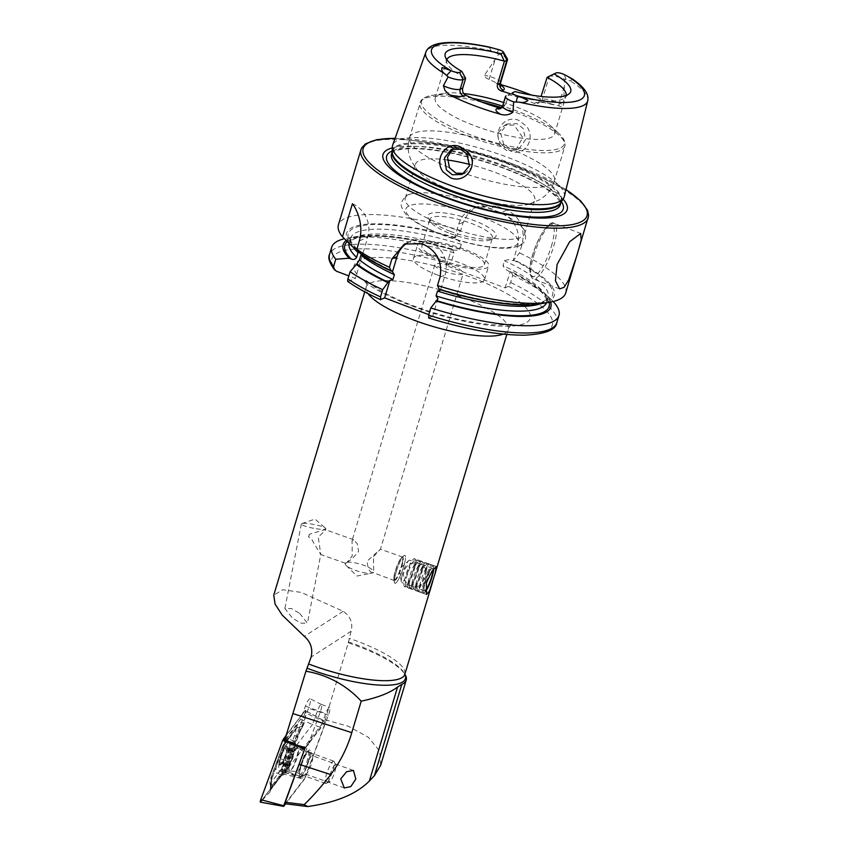 <?xml version="1.0" encoding="UTF-8"?>
<svg xmlns="http://www.w3.org/2000/svg" width="849" height="849" viewBox="0 0 849 849"><rect width="100%" height="100%" fill="white"/><g stroke="black" fill="none" stroke-linecap="round" stroke-linejoin="round"><path stroke-width="0.64" stroke-dasharray="4.25 3.18" d="M502.237 145.137L510.228 150.857C524.438 157.341 536.335 138.939 526.571 126.299L518.898 120.388C504.2 114.042 490.818 133.367 502.237 145.137M510.026 148.734L503.637 144.118L500.517 132.561L507.458 123.975L517.052 123.678L523.133 128.464L525.627 139.597L519.11 148.66L510.026 148.734M309.524 534.223L308.474 536.993C310.607 537.767 312.156 539.423 313.111 541.959L320.773 554.514L318.258 537.046L325.485 530.328L325.082 529.606L309.524 534.223A12.459 2.314 -70.5 0 0 308.474 536.993M299.729 613.477L307.434 623.198L300.822 623.145L292.608 618.231L284.903 608.51L291.515 608.563L299.729 613.477M316.21 528.747A12.459 1.91 -169 0 0 325.804 528.725A12.459 1.91 -169 0 0 325.485 528.163A12.459 1.91 -169 0 0 310.936 523.95A12.459 1.91 -169 0 0 301.851 523.568A12.459 1.91 -169 0 0 301.342 523.971A12.459 1.91 -169 0 0 316.21 528.747M345.67 562.898C345.564 564.139 347.761 561.773 352.25 555.819L352.038 540.696L353.608 539.709L357.227 543.721L358.586 551.319C353.8 557.485 349.491 561.348 345.67 562.898A14.836 3.714 -163.3 0 1 364.359 565.519A14.836 3.714 -163.3 0 1 373.613 572.024A14.836 3.714 -163.3 0 1 373.146 572.629A14.836 3.714 -163.3 0 1 371.766 573.139A14.836 3.714 -163.3 0 1 354.457 569.997A14.836 3.714 -163.3 0 1 346.127 565.445A14.836 3.714 -163.3 0 1 345.203 563.503A14.836 3.714 -163.3 0 1 345.67 562.898L345.203 563.503M373.486 556.604L380.448 549.218L367.161 561.093C367.766 568.851 369.761 572.693 373.146 572.629L373.698 571.717L373.486 556.604M395.422 571.101A12.459 2.314 -70.5 0 1 401.853 557.464A12.459 2.314 -70.5 0 1 402.744 557.114A12.459 2.314 -70.5 0 1 401.757 566.612A12.459 2.314 -70.5 0 1 394.435 580.599A12.459 2.314 -70.5 0 1 393.957 579.761A12.459 2.314 -70.5 0 1 395.422 571.101M396.143 571.993A14.836 2.749 -70.5 0 1 403.795 555.766A14.836 2.749 -70.5 0 1 404.856 555.342A14.836 2.749 -70.5 0 1 403.678 566.644A14.836 2.749 -70.5 0 1 394.955 583.305A14.836 2.749 -70.5 0 1 394.392 582.308A14.836 2.749 -70.5 0 1 396.143 571.993M306.372 766.594A9.785 1.974 -70.2 0 1 312.326 755.674A9.785 1.974 -70.2 0 1 312.644 756.013A9.785 1.974 -70.2 0 1 311.668 763.177A9.785 1.974 -70.2 0 1 306.171 774.033A9.785 1.974 -70.2 0 1 305.714 774.097A9.785 1.974 -70.2 0 1 306.372 766.594M301.066 765.904A14.242 2.876 -70.2 0 1 310.182 750.505A14.242 2.876 -70.2 0 1 308.771 760.927A14.242 2.876 -70.2 0 1 300.769 776.729A14.242 2.876 -70.2 0 1 301.066 765.904M507.362 58.868A11.154 2.791 16.7 0 0 500.56 54.782A11.154 2.791 16.7 0 0 498.745 54.134L484.546 75.105C485.012 77.185 486.53 78.586 489.109 79.297L498.363 83.902A86.099 21.565 16.7 0 1 500.454 84.497M514.579 150.644L506.418 150.369L499.615 144.946L497.387 133.834L504.444 125.344L514.059 125.036L522.729 137.549L515.693 150.209L514.579 150.644A75.635 18.943 16.7 0 1 554.439 180.89C552.519 187.056 549.176 192.192 544.432 196.31L539.731 199.748L528.205 204.46A62.295 15.6 16.7 0 0 534.764 200.024A62.295 15.6 16.7 0 0 495.901 172.718A62.295 15.6 16.7 0 0 469.762 164.462M481.67 102.039A75.635 18.943 16.7 0 0 419.926 102.803A75.635 18.943 16.7 0 0 467.12 135.967A75.635 18.943 16.7 0 0 564.829 146.283L554.439 180.89A75.635 18.943 16.7 0 1 464.371 173.355L471.291 167.709L472.925 160.079L463.543 147.896L454.311 148.023L452.857 148.819M450.097 231.236A35.594 8.915 16.7 0 0 494.245 237.953A35.594 8.915 16.7 0 0 473.869 220.485A35.594 8.915 16.7 0 0 439.92 212.6A35.594 8.915 16.7 0 0 428.384 218.193A35.594 8.915 16.7 0 0 450.097 231.236M450.257 233.539A32.633 8.172 16.7 0 0 490.733 239.694A32.633 8.172 16.7 0 0 492.409 237.985A32.633 8.172 16.7 0 0 472.044 223.68A32.633 8.172 16.7 0 0 429.902 219.233A32.633 8.172 16.7 0 0 430.358 221.578A32.633 8.172 16.7 0 0 450.257 233.539M444.123 225.473A62.295 15.6 16.7 0 0 524.586 233.963A62.295 15.6 16.7 0 0 522.835 228.179A62.295 15.6 16.7 0 0 485.713 206.657A62.295 15.6 16.7 0 0 409.897 194.294A62.295 15.6 16.7 0 0 405.26 198.167A62.295 15.6 16.7 0 0 444.123 225.473M447.264 159.962A62.295 15.6 16.7 0 0 415.437 164.228A62.295 15.6 16.7 0 0 418.472 171.53A62.295 15.6 16.7 0 0 454.3 191.534A62.295 15.6 16.7 0 0 528.205 204.46M463.65 93.539A62.295 15.6 16.7 0 0 443.571 93.432A62.295 15.6 16.7 0 0 435.24 98.229A62.295 15.6 16.7 0 0 474.103 125.535A62.295 15.6 16.7 0 0 554.567 134.025A62.295 15.6 16.7 0 0 550.248 125.44A62.295 15.6 16.7 0 0 515.704 106.719A62.295 15.6 16.7 0 0 503.659 102.506M564.298 196.586A89.601 22.435 16.7 0 0 508.318 157.585A89.601 22.435 16.7 0 0 392.673 145.094M563.067 199.09A96.149 24.08 16.7 0 0 507.203 167.603A96.149 24.08 16.7 0 0 392.323 147.864M440.769 260.898A37.08 9.286 16.7 0 0 488.663 265.949A37.08 9.286 16.7 0 0 465.528 249.691A37.08 9.286 16.7 0 0 417.634 244.639A37.08 9.286 16.7 0 0 440.769 260.898M436.641 274.651A37.08 9.286 16.7 0 0 484.535 279.703A37.08 9.286 16.7 0 0 461.4 263.445A37.08 9.286 16.7 0 0 413.505 258.393A37.08 9.286 16.7 0 0 436.641 274.651M442.255 260.219A32.633 8.172 16.7 0 0 484.397 264.665A32.633 8.172 16.7 0 0 464.042 250.359A32.633 8.172 16.7 0 0 421.9 245.913A32.633 8.172 16.7 0 0 442.255 260.219M454.035 252.928L452.114 249.065L451.127 249.351C454.289 250.54 457.208 250.497 459.882 249.224L461.336 244.374C459.882 241.519 457.579 239.492 454.448 238.293L460.752 230.535L463.257 222.205L468.436 212.982L476.989 206.71L496.209 205.925A118.648 29.715 -163.3 0 1 501.6 207.931A118.648 29.715 -163.3 0 1 506.895 209.99C520.437 217.238 525.489 228.752 522.029 244.554L519.524 252.885L513.21 260.643C510.047 259.454 507.129 259.497 504.455 260.77L503.001 265.62C504.444 268.454 506.736 270.481 509.899 271.701L510.886 271.415L512.807 275.278L510.642 282.515L508.413 286.378L505.038 287.896L446.266 265.557L449.641 264.028L451.87 260.165L454.035 252.928A118.648 29.715 16.7 0 0 347.559 238.113A118.648 29.715 16.7 0 0 344.407 238.749M460.752 230.535A118.648 29.715 16.7 0 0 338.411 224.858M510.334 93.804A62.295 15.6 -163.3 0 1 518.675 96.797A62.295 15.6 -163.3 0 1 534.148 103.44L537.428 103.536L539.815 100.606L541.057 96.446M501.483 107.95L502.948 107.515L505.781 104.374L508.668 94.748A62.295 15.6 16.7 0 0 564.702 97.805A62.295 15.6 16.7 0 0 566.039 95.778A62.295 15.6 16.7 0 0 566.124 95.449M489.173 47.066L491.21 50.876L498.745 54.134M284.744 739.957L300.599 719.273L305.46 706.156A8.999 1.815 -70.2 0 1 310.108 698.716A8.999 1.815 -70.2 0 1 308.59 708.183L284.786 772.516L325.188 719.814L348.292 642.81A77.121 19.315 -163.3 0 1 358.087 646.322A77.121 19.315 -163.3 0 1 405.132 674.605M348.292 642.81L351.115 631.231C353.078 622.869 350.425 616.225 343.155 611.301L301.31 592.422L282.728 589.737L273.749 595.202M444.069 271.287A14.836 3.714 16.7 0 0 463.225 273.304A14.836 3.714 16.7 0 0 453.971 266.809A14.836 3.714 16.7 0 0 434.815 264.782A14.836 3.714 16.7 0 0 444.069 271.287M394.435 580.599L373.146 572.629M296.641 745.125L312.464 724.484L320.657 727.434L325.793 713.542A7.418 1.496 -70.2 0 1 329.592 707.397A7.418 1.496 -70.2 0 1 328.383 715.208L305.332 777.525L284.786 772.516M300.599 719.273L312.464 724.484L317.6 710.602L325.793 713.542M305.258 747.523L320.657 727.434M572.491 79.042L570.369 80.973L564.723 79.233L563.46 105.117C562.325 106.592 560.86 106.847 559.088 105.902L551.415 104.077A86.099 21.565 16.7 0 0 531.421 95.067M446.829 59.663A62.295 15.6 16.7 0 0 446.712 59.982A62.295 15.6 16.7 0 0 446.712 62.412A62.295 15.6 16.7 0 0 465.655 78.395M505.781 104.374L503.202 105.541L506.089 95.916L514.982 91.596M452.114 249.065A108.428 27.147 16.7 0 0 357.631 236.362A108.428 27.147 16.7 0 0 346.222 240.543M347.294 241.604A106.634 26.701 16.7 0 1 451.488 249.351L446.266 265.557M455.552 237.624A108.428 27.147 16.7 0 0 352.59 246.772M347.92 281.56L355.391 278.419L348.843 275.925M428.565 317.961L432.735 316.168L428.766 314.65M553.177 301.491A118.648 29.715 16.7 0 0 550.757 299.071A118.648 29.715 16.7 0 0 512.807 275.278M550.608 302.042A108.428 27.147 16.7 0 0 543.318 292.067A108.428 27.147 16.7 0 0 510.886 271.415M505.038 287.896L510.26 271.701A106.634 26.701 16.7 0 1 549.101 302.308M439.368 289.445L439.984 289.159L440.567 290.082L439.984 289.159A106.634 26.701 16.7 0 0 545.376 301.395A106.634 26.701 16.7 0 0 513.698 260.261M359.53 252.822L360.921 252.482C368.381 258.414 378.813 264.538 392.206 270.863M391.898 270.884A106.634 26.701 16.7 0 1 360.326 252.461C361.196 252.057 361.398 252.917 360.931 255.04M539.762 303.931A108.428 27.147 16.7 0 0 514.324 259.974M565.699 293.043A118.648 29.715 16.7 0 0 519.524 252.885M437.957 298.784L432.735 316.168M407.265 242.952A26.701 24.833 65.7 0 1 410.067 241.445A26.701 24.833 65.7 0 1 437.458 246.688A26.701 24.833 65.7 0 1 445.12 274.906L440.567 290.082M454.448 238.293L458.64 224.295A26.701 24.833 65.7 0 1 471.683 209.109A26.701 24.833 65.7 0 1 490.117 208.684L500.804 212.749A26.701 24.833 65.7 0 1 517.412 246.645L513.21 260.643M352.42 203.749A26.701 24.833 65.7 0 1 367.776 237.126L355.391 278.419M551.415 104.077A16.492 4.128 -163.3 0 0 536.048 102.58A5.338 4.967 -114.3 0 0 542.341 99.46L549.261 76.399L546.724 77.546M556.318 72.897L549.261 76.399A11.154 2.791 -163.3 0 1 564.723 79.233M305.46 706.156L317.6 710.602A7.418 1.496 109.8 0 1 321.389 704.458A7.418 1.496 109.8 0 1 321.431 704.468A7.418 1.496 109.8 0 1 320.179 712.269L296.662 775.827M285.211 803.759L305.332 777.525M325.188 719.814L348.546 726.341L368.339 737.261L379.736 751.174L380.649 765.31M279.586 771.263A18.094 3.651 -70.2 0 1 276.795 773.237A18.094 3.651 -70.2 0 1 277.91 759.759A18.094 3.651 -70.2 0 1 286.251 741.156A18.094 3.651 -70.2 0 1 289.031 739.182A18.094 3.651 -70.2 0 1 287.917 752.66A18.094 3.651 -70.2 0 1 279.586 771.263M285.041 773.227A18.094 3.651 -70.2 0 1 282.261 775.201A18.094 3.651 -70.2 0 1 283.364 761.723A18.094 3.651 -70.2 0 1 291.706 743.119A18.094 3.651 -70.2 0 1 294.497 741.145A18.094 3.651 -70.2 0 1 293.383 754.623A18.094 3.651 -70.2 0 1 285.041 773.227M302.223 774.861A13.053 2.632 -70.2 0 1 300.206 776.294A13.053 2.632 -70.2 0 1 301.013 766.573A13.053 2.632 -70.2 0 1 307.03 753.148A13.053 2.632 -70.2 0 1 309.036 751.726A13.053 2.632 -70.2 0 1 308.24 761.447A13.053 2.632 -70.2 0 1 302.223 774.861M281.964 747.916A5.932 1.199 -70.2 0 1 284.086 743.65L294.688 729.822A5.932 1.199 -70.2 0 1 295.059 729.397A5.932 1.199 -70.2 0 1 294.624 735.425L283.863 764.503A5.932 1.199 -70.2 0 1 281.741 768.769L271.149 782.587A5.932 1.199 -70.2 0 1 269.961 782.725A5.932 1.199 -70.2 0 1 271.202 776.994L281.964 747.916L282.919 748.128L285.996 741.941L284.086 743.65M286.474 734.841L305.109 710.539C305.746 709.966 305.746 710.709 305.088 712.757L325.538 722.266L304.568 778.936L283.163 772.017L260.622 801.912L260.781 799.631L282.685 740.424L305.067 710.666L305.046 712.789L282.314 773.704L260.378 802.146M305.088 712.757L283.163 772.017L283.948 772.166L282.335 773.609M284.956 739.352L298.063 745.528M304.865 748.648L325.538 721.714L305.109 710.539L325.634 721.65M282.314 773.704L304.356 779.361L285.614 803.812M283.704 806.295L260.728 801.881M325.538 722.266L325.538 721.714L325.538 722.266M286.76 738.481A4.149 3.438 -142.5 0 1 286.368 741.548L286.368 741.548A4.149 3.438 -142.5 0 1 285.996 741.941L296.598 728.113L301.968 726.256L296.513 736.242L284.542 769.385L272.073 785.325L269.918 792.085C269.122 792.202 269.579 791.098 271.309 788.774L284.659 771.635L297.235 736.699L304.165 723.295C301.607 721.968 299.336 722.425 297.362 724.664L286.76 738.481L282.197 747.661L271.436 776.729L269.918 792.085L260.76 801.753M294.624 735.425L297.447 736.72L285.052 771.051L283.948 772.166M282.197 747.661L283.142 748.139L285.211 743.904L284.277 741.113L282.685 740.424M301.968 726.256L304.165 723.295L305.852 712.969L305.067 710.666M269.961 782.725L270.895 788.689L272.158 777.196L271.202 776.994M297.362 724.664L296.598 728.113L297.224 727.423L294.688 729.822M285.211 743.894L296.959 727.72M272.158 777.196L271.436 776.729L272.158 777.196L283.142 748.139L272.38 777.217C271.149 780.072 270.661 784.009 270.927 789.008L270.895 788.689M284.659 771.635L284.542 769.385M293.892 750.293A3.481 0.7 -70.2 0 1 292.916 751.694A3.481 0.7 -70.2 0 1 292.725 751.736A3.481 0.7 -70.2 0 1 292.555 751.057L291.122 753.36A3.481 0.7 -70.2 0 1 289.212 757.828L288.108 761.436A3.481 0.7 -70.2 0 1 287.514 765.14L287.185 767.263L287.843 766.445A3.481 0.7 -70.2 0 1 289.01 765.013A3.481 0.7 -70.2 0 1 289.18 765.681L290.613 763.378A3.481 0.7 -70.2 0 1 292.523 758.91L293.627 755.302A3.481 0.7 -70.2 0 1 294.221 751.598L294.55 749.476L293.892 750.293L286.442 747.629L286.994 746.95A9.933 2.006 -70.2 0 1 285.922 753.806L285.72 754.464A9.933 2.006 -70.2 0 1 282.197 762.667L281.932 763.092A9.933 2.006 -70.2 0 1 280.382 764.875A9.933 2.006 -70.2 0 1 279.47 764.461L280.594 757.117A9.933 2.006 -70.2 0 1 284.362 748.34A9.933 2.006 -70.2 0 1 286.951 746.78L285.71 749.115L285.115 748.383L285.71 749.115M281.932 763.092L281.613 762.455L279.661 764.503M281.751 763.315L281.613 762.455M307.37 752.023A11.865 2.398 -70.2 0 1 307.762 751.885A11.865 2.398 -70.2 0 1 307.996 751.917A11.865 2.398 -70.2 0 1 306.701 762.582A11.865 2.398 -70.2 0 1 300.61 774.129A11.865 2.398 -70.2 0 1 299.973 774.246A11.865 2.398 -70.2 0 1 299.782 774.118A11.865 2.398 -70.2 0 1 301.469 763.028A11.865 2.398 -70.2 0 1 307.37 752.023M326.303 783.362A11.865 2.398 -70.2 0 1 326.228 783.404A11.865 2.398 -70.2 0 1 325.676 783.478A11.865 2.398 -70.2 0 1 326.982 772.802A11.865 2.398 -70.2 0 1 333.073 761.256A11.865 2.398 -70.2 0 1 333.699 761.15A11.865 2.398 -70.2 0 1 334.082 761.553A11.865 2.398 -70.2 0 1 331.991 772.983A11.865 2.398 -70.2 0 1 326.303 783.362M329.89 781.579A8.904 1.794 -70.2 0 1 329.826 781.611A8.904 1.794 -70.2 0 1 330.112 774.532A8.904 1.794 -70.2 0 1 334.962 765.002A8.904 1.794 -70.2 0 1 335.716 765.225A8.904 1.794 -70.2 0 1 334.156 773.8A8.904 1.794 -70.2 0 1 329.89 781.579M289.159 741.655A15.569 3.141 -70.2 0 1 289.976 741.506A15.569 3.141 -70.2 0 1 288.809 753.806A15.569 3.141 -70.2 0 1 280.276 770.659A15.569 3.141 -70.2 0 1 279.448 770.818A15.569 3.141 -70.2 0 1 278.674 768.218A15.569 3.141 -70.2 0 1 280.616 758.507A15.569 3.141 -70.2 0 1 287.737 743.002A15.569 3.141 -70.2 0 1 289.159 741.655M280.403 757.223A10.676 2.154 -70.2 0 1 283.916 748.701A10.676 2.154 -70.2 0 1 287.185 745.984A10.676 2.154 -70.2 0 1 286.017 754.008A10.676 2.154 -70.2 0 1 280.87 764.949A10.676 2.154 -70.2 0 1 279.353 761.394A10.676 2.154 -70.2 0 1 280.403 757.223M284.245 772.081A15.569 3.141 -70.2 0 1 283.799 772.261A15.569 3.141 -70.2 0 1 283.417 772.24A15.569 3.141 -70.2 0 1 285.126 758.231A15.569 3.141 -70.2 0 1 293.117 743.077A15.569 3.141 -70.2 0 1 293.945 742.928A15.569 3.141 -70.2 0 1 294.263 743.151A15.569 3.141 -70.2 0 1 291.929 757.807A15.569 3.141 -70.2 0 1 284.245 772.081M279.427 764.302A9.933 2.006 -70.2 0 1 280.594 757.117L284.362 748.34L285.115 748.383L284.362 748.34M285.72 754.464L282.197 762.667M286.994 746.95L285.922 753.806M425.275 591.785A13.998 2.6 -70.5 0 1 424.362 592.56A13.998 2.6 -70.5 0 1 423.895 585.852A13.998 2.6 -70.5 0 1 429.074 571.335A13.998 2.6 -70.5 0 1 433.531 566.644A13.998 2.6 -70.5 0 1 433.743 568.756M432.576 572.375A14.836 2.749 -70.5 0 1 423.343 593.069A14.836 2.749 -70.5 0 1 422.77 593.154A14.836 2.749 -70.5 0 1 422.855 585.959A14.836 2.749 -70.5 0 1 427.811 571.664A14.836 2.749 -70.5 0 1 432.661 565.19A14.836 2.749 -70.5 0 1 433.064 565.614A14.836 2.749 -70.5 0 1 432.576 572.375M429.552 571.303A14.836 2.749 -70.5 0 1 424.596 585.598A14.836 2.749 -70.5 0 1 419.746 592.082A14.836 2.749 -70.5 0 1 419.565 591.976A14.836 2.749 -70.5 0 1 419.831 584.887A14.836 2.749 -70.5 0 1 429.435 564.086A14.836 2.749 -70.5 0 1 429.647 564.118A14.836 2.749 -70.5 0 1 429.552 571.303M426.357 570.857A13.648 2.526 -70.5 0 1 417.941 589.853A13.648 2.526 -70.5 0 1 417.167 589.875A13.648 2.526 -70.5 0 1 417.421 583.359A13.648 2.526 -70.5 0 1 426.251 564.214A13.648 2.526 -70.5 0 1 426.845 564.712A13.648 2.526 -70.5 0 1 426.357 570.857M425.763 569.966A14.836 2.749 -70.5 0 1 416.604 590.617A14.836 2.749 -70.5 0 1 415.777 590.628A14.836 2.749 -70.5 0 1 416.042 583.55A14.836 2.749 -70.5 0 1 425.646 562.749A14.836 2.749 -70.5 0 1 426.283 563.28A14.836 2.749 -70.5 0 1 425.763 569.966M422.569 569.509A13.648 2.526 -70.5 0 1 414.142 588.516A13.648 2.526 -70.5 0 1 413.378 588.527A13.648 2.526 -70.5 0 1 413.622 582.011A13.648 2.526 -70.5 0 1 422.462 562.876A13.648 2.526 -70.5 0 1 423.057 563.365A13.648 2.526 -70.5 0 1 422.569 569.509M421.974 568.618A14.836 2.749 -70.5 0 1 412.816 589.27A14.836 2.749 -70.5 0 1 411.977 589.291A14.836 2.749 -70.5 0 1 412.253 582.202A14.836 2.749 -70.5 0 1 421.857 561.401A14.836 2.749 -70.5 0 1 422.494 561.932A14.836 2.749 -70.5 0 1 421.974 568.618M418.78 568.172A13.648 2.526 -70.5 0 1 410.354 587.168A13.648 2.526 -70.5 0 1 409.589 587.19A13.648 2.526 -70.5 0 1 409.834 580.674A13.648 2.526 -70.5 0 1 418.674 561.529A13.648 2.526 -70.5 0 1 419.257 562.027A13.648 2.526 -70.5 0 1 418.78 568.172M418.175 567.281A14.836 2.749 -70.5 0 1 409.027 587.933A14.836 2.749 -70.5 0 1 408.189 587.943A14.836 2.749 -70.5 0 1 408.454 580.865A14.836 2.749 -70.5 0 1 418.058 560.064A14.836 2.749 -70.5 0 1 418.706 560.595A14.836 2.749 -70.5 0 1 418.175 567.281M414.981 566.824A13.648 2.526 -70.5 0 1 406.565 585.831A13.648 2.526 -70.5 0 1 405.801 585.842A13.648 2.526 -70.5 0 1 406.045 579.326A13.648 2.526 -70.5 0 1 414.874 560.191A13.648 2.526 -70.5 0 1 415.469 560.68A13.648 2.526 -70.5 0 1 414.981 566.824M414.386 565.933A14.836 2.749 -70.5 0 1 405.228 586.585A14.836 2.749 -70.5 0 1 404.58 586.712A14.836 2.749 -70.5 0 1 404.665 579.517A14.836 2.749 -70.5 0 1 409.621 565.222A14.836 2.749 -70.5 0 1 414.482 558.748A14.836 2.749 -70.5 0 1 414.906 559.247A14.836 2.749 -70.5 0 1 414.386 565.933M404.771 562.526A14.836 2.749 -70.5 0 1 399.815 576.821A14.836 2.749 -70.5 0 1 394.955 583.305A14.836 2.749 -70.5 0 1 394.382 582.234A14.836 2.749 -70.5 0 1 395.05 576.121A14.836 2.749 -70.5 0 1 403.742 555.808A14.836 2.749 -70.5 0 1 404.856 555.342A14.836 2.749 -70.5 0 1 404.771 562.526M402.108 563.354A11.748 2.176 -70.5 0 1 397.449 576.153A11.748 2.176 -70.5 0 1 393.883 578.965A11.748 2.176 -70.5 0 1 394.414 574.126A11.748 2.176 -70.5 0 1 401.29 558.037A11.748 2.176 -70.5 0 1 402.108 563.354M401.821 576.811A11.865 2.197 -70.5 0 1 408.772 560.563A11.865 2.197 -70.5 0 1 409.664 560.191A11.865 2.197 -70.5 0 1 409.589 565.943A11.865 2.197 -70.5 0 1 405.631 577.373A11.865 2.197 -70.5 0 1 401.747 582.563A11.865 2.197 -70.5 0 1 401.28 581.703A11.865 2.197 -70.5 0 1 401.821 576.811M425.179 590.448A11.865 2.197 -70.5 0 1 424.521 590.628A11.865 2.197 -70.5 0 1 424.596 584.876A11.865 2.197 -70.5 0 1 428.565 573.436A11.865 2.197 -70.5 0 1 432.449 568.257A11.865 2.197 -70.5 0 1 432.958 569.764M551.394 246.284A27.879 7.461 110.8 0 0 549.844 224.645A27.879 7.461 110.8 0 0 532.779 254.711A27.879 7.461 110.8 0 0 534.329 276.36A27.879 7.461 110.8 0 0 551.394 246.284M533.788 255.591A29.662 7.938 -69.2 0 1 554.238 223.383A29.662 7.938 -69.2 0 1 553.59 246.624A29.662 7.938 -69.2 0 1 533.151 278.833A29.662 7.938 -69.2 0 1 533.788 255.591M500.602 82.724A11.154 2.791 16.7 0 0 493.64 77.832A11.154 2.791 16.7 0 0 489.979 76.633L484.546 75.105M489.109 79.297L494.797 60.566M442.414 234.706A58.581 14.666 16.7 0 0 514.738 245.923A58.581 14.666 16.7 0 0 481.542 217.004A58.581 14.666 16.7 0 0 409.218 205.798A58.581 14.666 16.7 0 0 442.414 234.706M472.426 98.304A74.457 18.646 16.7 0 0 431.589 95.513A74.457 18.646 16.7 0 0 468.086 133.887A74.457 18.646 16.7 0 0 544.379 150.506A74.457 18.646 16.7 0 0 559.098 133.76C562.887 137.198 564.893 140.637 565.116 144.054L564.829 146.283A75.635 18.943 16.7 0 0 517.635 113.119A75.635 18.943 16.7 0 0 501.791 107.621M550.248 125.44L559.098 133.76A74.457 18.646 16.7 0 0 517.805 111.389A74.457 18.646 16.7 0 0 502.587 106.093M392.238 151.663L392.334 151.366A88.116 22.063 16.7 0 1 506.153 163.379A88.116 22.063 16.7 0 1 561.136 202.009L561.04 202.306A88.116 22.063 16.7 0 0 561.136 202.009L560.86 202.603A88.243 22.095 16.7 0 0 506.45 162.509A88.243 22.095 16.7 0 0 392.227 152.003L392.334 151.366A88.116 22.063 16.7 0 0 392.238 151.706M505.346 166.064A88.116 22.063 16.7 0 0 391.527 154.051C392.302 152.555 394.361 148.533 415.331 148.649C441.692 149.764 471.673 156.492 505.272 168.855C530.285 178.587 547.297 187.969 556.297 197C559.735 201.011 561.083 203.569 560.329 204.694A88.116 22.063 16.7 0 0 505.346 166.064M561.433 201.691A92.17 23.082 16.7 0 0 505.728 168.718A92.17 23.082 16.7 0 0 392.259 150.931M588.251 217.875A118.648 29.715 16.7 0 0 514.229 165.852A118.648 29.715 16.7 0 0 360.963 149.679M565.996 189.656A116.865 29.269 16.7 0 0 514.123 164.473A116.865 29.269 16.7 0 0 395.072 138.376M503.16 334.135A74.16 18.572 16.7 0 0 508.254 329.688A74.16 18.572 16.7 0 0 461.983 297.171A74.16 18.572 16.7 0 0 366.195 287.068A74.16 18.572 16.7 0 0 367.999 293.584M411.468 305.767A91.957 23.029 16.7 0 0 524.99 323.363A91.957 23.029 16.7 0 0 472.882 277.984A91.957 23.029 16.7 0 0 359.36 260.388A91.957 23.029 16.7 0 0 411.468 305.767M491.21 50.876A84.507 21.161 16.7 0 0 425.827 52.288M348.302 641.876A75.89 19.007 -163.3 0 1 358.023 645.378A75.89 19.007 -163.3 0 1 404.315 673.193A75.89 19.007 -163.3 0 1 404.867 674.276A74.16 18.572 -163.3 0 0 358.607 641.748A74.16 18.572 -163.3 0 0 348.992 638.299M351.115 631.231L311.127 657.062M587.71 100.851A84.507 21.161 16.7 0 0 570.369 80.973M451.87 260.165A118.648 29.715 16.7 0 0 329.518 254.477M449.641 264.028A115.093 28.824 16.7 0 0 336.628 271.287M459.882 249.224A103.079 25.81 16.7 0 0 349.236 242.941A103.079 25.81 16.7 0 0 349.119 243.398M461.336 244.374A103.079 25.81 16.7 0 0 350.69 238.102A103.079 25.81 16.7 0 0 353.057 246.953M454.926 237.911A106.634 26.701 16.7 0 0 354.723 247.59M348.43 281.571A115.093 28.824 16.7 0 0 380.745 299.644M428.841 317.929A115.093 28.824 16.7 0 0 544.761 331.736A115.093 28.824 16.7 0 0 508.413 286.378M556.806 322.673A118.648 29.715 16.7 0 0 510.642 282.515M546.491 302.764A103.079 25.81 16.7 0 0 546.692 302.18A103.079 25.81 16.7 0 0 503.001 265.62M540.081 303.878A103.079 25.81 16.7 0 0 548.146 297.341A103.079 25.81 16.7 0 0 504.455 260.77M499.615 144.946A75.635 18.943 16.7 0 0 409.547 137.421A75.635 18.943 16.7 0 0 449.408 167.667M439.994 277.22L445.12 274.906M463.257 222.205L458.64 224.295M496.209 205.925L490.117 208.684M506.895 209.99L500.804 212.749M522.029 244.554L517.412 246.645M359.339 240.946L367.776 237.126M502.566 106.157A11.154 2.791 16.7 0 1 503.202 105.541A5.338 4.967 65.7 0 1 500.592 108.576L502.948 107.515M500.592 85.112A16.492 4.128 16.7 0 0 498.363 83.902M497.005 53.307L498.533 49.582M536.048 102.58L534.148 103.44M559.088 105.902A5.338 3.046 -63 0 1 559.321 102.994A11.154 2.791 -163.3 0 0 542.341 99.46L539.815 100.606M564.139 86.927L559.321 102.994L563.46 105.117M566.103 79.583L564.182 74.542M343.155 611.301L304.335 636.379M328.383 715.208L308.59 708.183M295.42 748.977A13.053 2.632 -70.2 0 1 297.437 747.555A13.053 2.632 -70.2 0 1 296.63 757.276A13.053 2.632 -70.2 0 1 290.623 770.701A13.053 2.632 -70.2 0 1 288.607 772.123A13.053 2.632 -70.2 0 1 289.413 762.402A13.053 2.632 -70.2 0 1 295.42 748.977M260.622 801.912L262.373 800.31L260.781 799.631M284.277 741.113L283.492 738.8M305.513 710.613L305.852 712.969L305.046 712.789M271.309 788.774A4.149 3.438 -142.5 0 0 271.68 788.381A4.149 3.438 -142.5 0 0 272.073 785.325L271.149 782.587M270.757 788.328L270.587 789.963L282.271 774.564L282.675 771.497L281.741 768.769M285.752 765.31L283.863 764.503M303.592 724.696L297.235 736.699M290.347 770.924A12.321 2.494 -70.2 0 1 290.008 771.062A12.321 2.494 -70.2 0 1 290.825 760.651A12.321 2.494 -70.2 0 1 297.373 747.958A12.321 2.494 -70.2 0 1 298.275 748.022A12.321 2.494 -70.2 0 1 296.439 759.622A12.321 2.494 -70.2 0 1 290.347 770.924M289.18 765.681L281.73 763.007M287.514 765.14L280.074 762.466M288.108 761.436L280.658 758.762L288.108 761.436M287.843 766.445L280.403 763.771M290.613 763.378L283.163 760.704M292.523 758.91L285.084 756.236M293.627 755.302L286.187 752.628M294.221 751.598L286.771 748.924M292.555 751.057L285.115 748.383M291.122 753.36L283.683 750.686M289.212 757.828L281.762 755.154M325.804 528.725L325.485 530.328M345.288 563.195L320.773 554.514L307.434 623.198M301.851 523.568L314.99 519.089L325.485 528.163M353.608 539.709L325.082 529.606M402.744 557.114L380.448 549.218L463.225 273.304M401.853 557.464L403.795 555.766M436.418 566.516L414.482 558.748M353.439 770.436L312.326 755.674M312.644 756.013L310.182 750.505M559.64 288.904L533.151 278.833C528.747 275.278 528.587 267.276 532.673 254.806C538.351 235.544 549.876 219.52 554.238 223.383L580.727 233.454M515.693 150.209L519.11 148.66M462.132 174.438L465.56 172.888M346.127 565.445L356.93 576.025L371.766 573.139M490.733 239.694L494.245 237.953M522.835 228.179C525.022 229.941 525.881 233.539 525.404 238.951C525.149 242.464 521.095 245.308 513.231 247.494C498.299 250.391 467.65 244.554 441.958 234.759C431.388 230.726 422.569 226.471 415.49 221.982C408.889 218.384 404.304 213.439 401.736 207.145C399.2 202.306 406.575 194.092 409.897 194.294M524.586 233.963L534.764 200.024M395.114 138.249L450.904 145.54L514.261 164.451L566.028 189.529M506.811 334.474L508.254 329.688C509.941 326.005 511.427 324 512.7 323.649C513.242 323.48 509.665 325.454 495.254 324.859C470.951 323.299 443.486 316.889 412.847 305.64C398.722 300.217 387.155 294.762 378.145 289.254C368.413 282.441 364.295 279.215 365.802 279.586C366.683 280.573 366.81 283.067 366.195 287.068L364.762 291.854M484.535 279.703L488.663 265.949M484.397 264.665L492.409 237.985M554.567 134.025L566.039 95.778M404.846 674.467L404.315 673.193L404.888 674.202M434.815 264.782L352.038 540.696M446.712 62.412L445.163 56.374M564.702 97.805L569.318 93.623M435.24 98.229L446.712 59.982M357.631 236.362L347.559 238.113M451.212 249.394C410.247 237.985 379.556 234.027 359.116 237.518C352.706 239.185 349.406 240.989 349.236 242.941L350.69 238.102C349.512 239.62 351.539 243.207 356.76 248.874M543.318 292.067L550.757 299.071M440.26 289.127C470.325 298.19 496.527 303.157 518.877 304.016C545.249 304.175 546.576 299.623 548.146 297.341L546.692 302.18C547.531 300.397 545.907 297.214 541.842 292.629C535.613 286.198 524.979 279.225 509.931 271.722M421.9 245.913L429.902 219.233M413.505 258.393L417.634 244.639M443.571 93.432L431.589 95.513C426.538 96.298 422.972 98.049 420.902 100.787L409.547 137.421C407.764 143.619 407.711 149.753 409.409 155.802L411.436 161.257L418.472 171.53M405.26 198.167L415.437 164.228M430.358 221.578L428.384 218.193M404.4 244.003L410.067 241.445M476.989 206.71L471.683 209.109M451.413 149.339L454.311 148.023M504.444 125.344L507.458 123.975M495.986 83.032L501.016 85.972M553.102 104.767C546.257 102.825 541.747 102.092 539.571 102.559L537.428 103.536M306.171 774.033L300.769 776.729M344.333 787.968L305.714 774.097M321.389 704.458L329.592 707.397M321.431 704.468L310.108 698.716M426.516 594.48L404.58 586.712M393.957 579.761L394.392 582.308M301.342 523.971L284.903 608.51M282.261 775.201L276.795 773.237M300.206 776.294L288.607 772.123L285.126 772.473L285.688 771.826C292.3 762.667 295.526 745.963 294.974 745.072L297.437 747.555L309.036 751.726M294.497 741.145L289.031 739.182M295.059 729.397L297.224 727.423M284.829 771.476L282.271 774.564M283.799 772.261L290.008 771.062L295.707 771.508L299.782 774.118M294.263 743.151L298.275 748.022L302.966 751.301L307.762 751.885M289.276 766.063L281.688 763.347M287.185 767.263L279.533 764.514M325.676 783.478L299.973 774.246M329.826 781.611L326.228 783.404M287.737 743.002A41.527 41.527 0 0 0 283.916 748.701M283.417 772.24L279.448 770.818M293.945 742.928L289.976 741.506M279.353 761.394A41.527 41.527 0 0 0 278.674 768.218M335.716 765.225L334.082 761.553M333.699 761.15L307.996 751.917M289.01 765.013L281.783 762.413M294.55 749.476L286.909 746.727M292.725 751.736L285.497 749.136M292.459 750.675L284.871 747.948M288.098 761.436L280.658 758.762M424.362 592.56L423.343 593.069M422.77 593.154L419.746 592.082M417.167 589.875L419.565 591.976M417.941 589.853L416.604 590.617M413.378 588.527L415.777 590.628M414.142 588.516L412.816 589.27M409.589 587.19L411.977 589.291M410.354 587.168L409.027 587.933M405.801 585.842L408.189 587.943M406.565 585.831L405.228 586.585M393.883 578.965L394.382 582.234M401.28 581.703L399.359 569.127L408.772 560.563M432.449 568.257L409.664 560.191M424.521 590.628L401.747 582.563M401.29 558.037L403.742 555.808M415.469 560.68L414.906 559.247M414.874 560.191L418.058 560.064M419.257 562.027L418.706 560.595M418.674 561.529L421.857 561.401M423.057 563.365L422.494 561.932M422.462 562.876L425.646 562.749M426.845 564.712L426.283 563.28M426.251 564.214L429.435 564.086M432.661 565.19L429.647 564.118M433.531 566.644L433.064 565.614M426.867 577.373A11.865 11.865 0 0 0 405.642 567.864A11.865 11.865 0 0 0 412.688 586.341A11.865 11.865 0 0 0 426.867 577.373"/><path stroke-width="1.27" d="M443.051 171.88C433.574 159.325 446.128 140.297 460.413 146.856L468.34 152.65C479.452 164.664 465.231 184.159 450.639 177.823L443.051 171.88M460.54 149.254L451.297 149.392L444.483 157.925L446.415 169.98L452.4 174.809L462.132 174.438L469.508 165.735L466.854 153.934L460.54 149.254M426.4 582.711L432.014 571.09L436.418 566.516L435.081 573.574L429.477 591.095L426.516 594.48L426.4 582.711M355.827 779.042L353.439 770.436L346.541 771.73L340.725 778.936L344.333 787.968L350.828 786.577L355.827 779.042M557.103 264.464L569.668 241.71L580.716 233.454L581.162 240.15L576.917 255.496L568.65 279.883L564.129 287.312L559.64 288.904L555.405 280.764L557.103 264.464M500.592 85.112A16.492 4.128 16.7 0 1 503.287 90.121A5.338 4.967 65.7 0 1 499.965 83.34L506.874 60.29A11.154 2.791 16.7 0 0 507.522 59.674A11.154 2.791 16.7 0 0 507.362 58.868L503.372 52.033A5.168 1.295 16.7 0 0 498.533 49.582L489.173 47.066C467.385 42.482 450.49 41.336 438.498 43.617C431.388 45.262 427.164 48.149 425.827 52.288A84.507 21.161 16.7 0 0 444.579 73.651C442.096 71.953 441.268 69.915 442.106 67.549L451.169 70.647L446.627 75.455L444.579 73.651M567.62 76.293L564.182 74.542A5.168 1.295 -163.3 0 0 556.318 72.897L554.068 73.916A65.543 16.418 16.7 0 1 569.318 93.623A65.543 16.418 16.7 0 1 514.982 91.596L512.732 92.615A5.519 1.38 16.7 0 0 512.7 92.637A5.519 1.38 16.7 0 0 515.863 95.343A5.519 1.38 16.7 0 0 517.667 95.937L519.27 96.383A79.764 19.973 16.7 0 0 579.315 100.171A79.764 19.973 16.7 0 0 567.62 76.293L572.491 79.042C584.197 87.001 589.27 94.271 587.71 100.851L564.298 196.586A89.601 22.435 16.7 0 1 563.566 198.295A89.601 22.435 16.7 0 1 448.484 184.657A89.601 22.435 16.7 0 1 392.334 146.93A89.601 22.435 16.7 0 1 392.673 145.094L425.827 52.288M506.025 95.948L506.089 95.916A11.154 2.791 16.7 0 0 506.025 95.948A11.154 2.791 16.7 0 0 505.452 96.531A11.154 2.791 16.7 0 0 512.414 101.424A11.154 2.791 16.7 0 0 513.677 101.88L519.726 102.22C523.43 102.878 526.178 102.209 527.982 100.203L519.27 96.383M500.91 53.699L504.348 61.436L506.874 60.29L503.149 52.68L500.91 53.699A65.543 16.418 16.7 0 0 445.163 56.374A65.543 16.418 16.7 0 0 461.824 71.39L459.574 72.398A5.519 1.38 -163.3 0 1 452.761 71.348A5.519 1.38 -163.3 0 1 451.169 70.647M459.574 72.398L463.076 79.562A11.154 2.791 -163.3 0 1 449.312 77.429A11.154 2.791 -163.3 0 1 448.102 76.941L446.627 75.455M449.418 94.823A85.356 21.374 16.7 0 0 473.498 105.35A85.356 21.374 16.7 0 0 500.878 114.392C505.452 115.56 509.474 114.827 512.945 112.185A11.154 2.791 16.7 0 1 502.566 106.157L500.592 108.576A5.338 4.967 65.7 0 1 496.909 108.661L498.841 107.791A62.295 15.6 -163.3 0 1 481.203 101.869A62.295 15.6 -163.3 0 1 465.454 95.088C463.013 93.602 462.121 91.246 462.769 88.02L465.655 78.395L463.076 79.562L460.19 89.187A5.338 4.967 -114.3 0 0 463.512 95.969A16.492 4.128 -163.3 0 1 449.418 94.823L445.003 90.514L443.401 85.738L448.102 76.941M452.857 148.819L447.508 157.192L449.408 167.667L455.998 173.175L464.371 173.355M392.323 147.864A96.149 24.08 16.7 0 0 442.998 196.65A96.149 24.08 16.7 0 0 538.892 218.087A96.149 24.08 16.7 0 0 563.067 199.09M588.251 217.875A118.648 29.715 16.7 0 1 434.985 201.701A118.648 29.715 16.7 0 1 360.963 149.679L338.411 224.858A118.648 29.715 16.7 0 0 342.497 236.839L352.42 203.749C356.219 208.483 364.115 224.019 359.339 240.946L356.824 249.319A118.648 29.715 16.7 0 0 389.404 267.276L391.909 258.934L404.4 244.003L422.356 243.79C436.864 250.635 442.743 261.789 439.994 277.22L437.49 285.561A118.648 29.715 16.7 0 0 549.834 302.18A118.648 29.715 16.7 0 0 565.699 293.043L588.622 215.72L587.604 210.372L580.61 200.852L566.028 189.529M566.124 95.449A62.295 15.6 16.7 0 0 547.096 77.365L541.057 96.446M498.841 107.791L501.483 107.95M531.421 95.067A86.099 21.565 16.7 0 0 526.624 93.199A86.099 21.565 16.7 0 0 500.454 84.497M364.762 291.854L273.749 595.202L275.087 604.095L282.186 615.079L304.335 636.379C310.692 641.876 312.963 648.763 311.127 657.062L305.927 671.219L284.744 739.957L296.641 745.125L305.258 747.523L285.232 802.263L304.186 804.619L307.646 806.55L285.211 803.759L285.232 802.263M404.888 674.202L405.132 674.605A77.121 19.315 -163.3 0 1 406.204 680.145A77.121 19.315 -163.3 0 1 401.8 684.39L397.576 687.021C389.84 692.933 377.72 697.655 361.218 701.168C346.052 684.941 327.618 674.955 305.927 671.219M512.945 112.185L513.677 101.88M503.149 52.68A5.168 1.295 16.7 0 0 503.372 52.033M504.083 61.011A62.295 15.6 16.7 0 0 446.829 59.663M465.655 78.395L461.824 71.39M554.068 73.916L547.096 77.365M504.348 61.436L497.429 84.486C496.92 87.638 498.236 89.803 501.388 90.981A62.295 15.6 -163.3 0 1 510.334 93.804M503.659 102.506A62.295 15.6 16.7 0 0 463.65 93.539M344.407 238.749A118.648 29.715 16.7 0 0 331.694 247.25A118.648 29.715 16.7 0 0 335.779 259.232L333.615 266.459L334.453 269.759L336.628 271.287L348.843 275.925M346.222 240.543A108.428 27.147 16.7 0 0 349.162 258.223L335.779 259.232M357.546 249.808L358.055 252.524L356.601 257.374C355.391 259.38 353.619 259.932 351.284 259.03L349.162 258.223M342.497 236.839L352.59 246.772L356.76 248.874M428.766 314.65L384.65 297.882L380.448 299.665C367.373 293.648 356.527 287.609 347.92 281.56M356.102 264.262A108.428 27.147 16.7 0 0 387.844 282.6L389.871 280.51L392.928 279.512L394.382 274.673A103.079 25.81 16.7 0 1 360.931 255.04L359.488 259.879L356.888 263.901L350.106 271.701L347.931 278.939C347.443 281.04 347.612 281.91 348.43 281.571M380.745 299.644L380.522 296.895L382.687 289.668L387.844 282.6M440.567 290.082L437.5 291.069L436.046 295.908L437.957 298.784L430.772 307.954L428.607 315.181L428.841 317.929M350.106 271.701A118.648 29.715 16.7 0 0 382.687 289.668M430.772 307.954A118.648 29.715 16.7 0 0 558.982 315.435A118.648 29.715 16.7 0 0 553.177 301.491M435.93 300.886A108.428 27.147 16.7 0 0 550.608 302.042M394.382 274.673L391.898 270.884L391.272 271.16L389.404 267.276M391.909 258.934L397.035 256.621L392.482 271.797L391.898 270.884M356.824 249.319L359.53 252.822A108.428 27.147 16.7 0 0 391.272 271.16M437.49 285.561L439.368 289.445A108.428 27.147 16.7 0 0 539.762 303.931L549.834 302.18M469.762 164.462A62.295 15.6 16.7 0 0 447.264 159.962M397.035 256.621A26.701 24.833 65.7 0 1 407.265 242.952M384.65 297.882L389.871 280.51M406.204 680.145L380.649 765.31L374.409 775.657L369.379 781.016C356.474 794.08 335.896 802.592 307.646 806.55M361.218 701.168L351.773 732.655C347.421 747.598 340.407 761.574 330.739 774.564C321.686 786.312 312.835 796.33 304.186 804.619M260.728 801.881C260.081 802.443 260.091 801.711 260.749 799.662L282.664 740.402L286.474 734.841M283.513 738.704L284.956 739.352M298.063 745.528L304.865 748.648M260.749 799.662L283.715 805.743L304.674 749.073L282.664 740.402M285.614 803.812L283.704 806.295M433.743 568.756A13.998 2.6 -70.5 0 1 433.075 573.033A13.998 2.6 -70.5 0 1 425.275 591.785M432.958 569.764A11.865 2.197 -70.5 0 1 432.374 574.009A11.865 2.197 -70.5 0 1 425.179 590.448M497.429 84.486L499.965 83.34A11.154 2.791 16.7 0 0 500.602 82.724L507.522 59.674M517.667 95.937L516.234 101.922M462.769 88.02L460.19 89.187A11.154 2.791 -163.3 0 1 446.425 87.054A11.154 2.791 -163.3 0 1 443.401 85.738M392.334 146.93L392.227 152.003A88.243 22.095 16.7 0 0 447.519 189.168A88.243 22.095 16.7 0 0 560.86 202.603L563.566 198.295M392.238 151.706A88.116 22.063 16.7 0 0 447.306 190.006A88.116 22.063 16.7 0 0 561.019 202.349L560.329 204.694A88.116 22.063 16.7 0 1 446.5 192.691A88.116 22.063 16.7 0 1 391.527 154.051L392.238 151.663M392.259 150.931A92.17 23.082 16.7 0 0 444.165 196.565A92.17 23.082 16.7 0 0 533.023 217.026A92.17 23.082 16.7 0 0 561.433 201.691M395.072 138.376A116.865 29.269 16.7 0 0 436.078 199.78A116.865 29.269 16.7 0 0 564.511 225.547A116.865 29.269 16.7 0 0 565.996 189.656M367.999 293.584A74.16 18.572 16.7 0 0 412.465 319.585A74.16 18.572 16.7 0 0 503.16 334.135M432.714 581.459L404.877 674.255A74.16 18.572 -163.3 0 1 309.089 664.151A74.16 18.572 -163.3 0 1 309.015 664.13M404.835 674.403L404.877 674.255A75.89 19.007 -163.3 0 1 307.37 668.322M519.726 102.22A84.507 21.161 16.7 0 0 587.71 100.851M494.012 48.308A79.764 19.973 16.7 0 0 435.654 45.549A79.764 19.973 16.7 0 0 449.959 70.032M334.453 269.759C329.391 262.67 327.746 257.587 329.518 254.477A118.648 29.715 16.7 0 0 333.615 266.459M347.294 241.604A106.634 26.701 16.7 0 0 351.284 259.03M349.119 243.398A103.079 25.81 16.7 0 0 356.601 257.374M353.057 246.953A103.079 25.81 16.7 0 0 358.055 252.524M347.931 278.939A118.648 29.715 16.7 0 0 380.522 296.895M428.607 315.181A118.648 29.715 16.7 0 0 556.806 322.673C555.957 329.974 545.164 334.145 524.449 335.196C497.96 335.196 465.995 329.444 428.565 317.961M356.888 263.901A106.634 26.701 16.7 0 0 388.46 282.324M436.545 300.61A106.634 26.701 16.7 0 0 549.101 302.308M436.046 295.908A103.079 25.81 16.7 0 0 546.491 302.764M359.488 259.879A103.079 25.81 16.7 0 0 392.928 279.512M437.5 291.069A103.079 25.81 16.7 0 0 540.081 303.878M502.587 106.093A74.457 18.646 16.7 0 0 472.426 98.304M501.791 107.621A75.635 18.943 16.7 0 0 481.67 102.039M463.512 95.969L465.454 95.088M496.909 108.661A16.492 4.128 16.7 0 0 500.878 114.392M503.287 90.121L501.388 90.981M397.576 687.021L369.379 781.016M401.8 684.39L374.409 775.657M351.773 732.655L293.192 713.659M330.739 774.564L299.251 764.355M360.963 149.679L361.833 147.673L365.632 143.778L376.712 139.671L395.114 138.249M506.811 334.474L435.081 573.574M329.518 254.477L331.694 247.25M556.806 322.673L558.982 315.435M502.566 106.157L505.452 96.531M501.016 85.972L500.602 82.724M283.619 806.37L260.378 802.146"/></g></svg>
